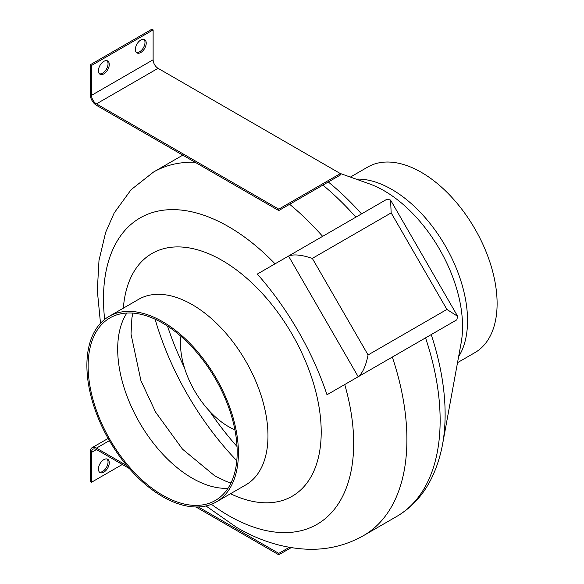 <?xml version="1.0" encoding="UTF-8"?>
<svg xmlns="http://www.w3.org/2000/svg" width="584" height="584" viewBox="0 0 584 584"><rect width="100%" height="100%" fill="white"/><g stroke="black" fill="none" stroke-linecap="round" stroke-linejoin="round"><path stroke-width="0.88" d="M350.385 177.083L367.774 167.039A107.142 61.86 60 0 1 421.349 172.346A107.142 61.86 60 0 1 491.341 266.764A107.142 61.86 60 0 1 474.916 352.619L457.527 362.657M396.66 516.482A209.926 121.202 60 0 0 425.554 337.866L392.317 357.05A209.926 121.202 60 0 1 363.423 535.674L396.66 516.482C420.641 502.393 435.934 478.406 442.533 444.526A206.152 119.019 60 0 0 431.211 334.596M162.651 321.704A107.142 61.86 60 0 1 232.644 416.115A107.142 61.86 60 0 1 216.226 501.97A107.142 61.86 60 0 1 162.651 496.663A107.142 61.86 60 0 1 92.659 402.252A107.142 61.86 60 0 1 109.084 316.397A107.142 61.86 60 0 1 162.651 321.704M162.651 495.247A105.397 60.853 60 0 1 93.798 402.361A105.397 60.853 60 0 1 109.953 317.908A105.397 60.853 60 0 1 162.651 323.127A105.397 60.853 60 0 1 231.505 416.005A105.397 60.853 60 0 1 215.35 500.466A105.397 60.853 60 0 1 162.651 495.247M368.073 354.955L446.913 309.44L391.163 212.883L390.572 200.078L387.082 199.144L257.318 274.064A209.926 121.202 -120 0 1 327.003 394.762L358.218 376.738L288.525 256.04C293.803 254.018 301.731 254.806 312.323 258.398L368.073 354.955C365.883 365.927 362.598 373.183 358.218 376.738L456.768 319.842L358.218 376.738M446.913 309.44L457.703 316.353L456.768 319.842M140.802 52.531A7.665 4.424 120 0 0 145.81 45.771A7.665 4.424 120 0 0 144.635 39.632A7.665 4.424 120 0 0 140.802 40.011A7.665 4.424 120 0 0 135.795 46.764A7.665 4.424 120 0 0 136.97 52.91A7.665 4.424 120 0 0 140.802 52.531M136.408 52.465A7.665 4.424 120 0 0 139.569 51.815A7.665 4.424 120 0 0 144.394 45.625A7.665 4.424 120 0 0 143.971 39.362M103.85 73.869A7.665 4.424 120 0 0 108.858 67.109A7.665 4.424 120 0 0 107.682 60.97A7.665 4.424 120 0 0 103.85 61.349A7.665 4.424 120 0 0 98.842 68.102A7.665 4.424 120 0 0 100.017 74.248A7.665 4.424 120 0 0 103.85 73.869M99.448 73.803A7.665 4.424 120 0 0 102.616 73.153A7.665 4.424 120 0 0 107.441 66.963A7.665 4.424 120 0 0 107.011 60.7M153.125 59.78L153.125 29.908L91.527 65.474L91.527 95.345L153.125 59.78A6.972 4.022 60 0 0 158.052 68.321L340.37 173.579L340.37 175.003L278.772 210.561L96.455 105.302A8.709 5.03 60 0 1 90.294 94.63L90.294 64.758L151.891 29.2L153.125 29.908M90.294 64.758L91.527 65.474M278.772 210.561L278.772 209.138L340.37 173.579M278.772 209.138L96.455 103.879A6.972 4.022 60 0 1 91.527 95.345M103.85 472.157A7.665 4.424 -60 0 1 100.017 472.536A7.665 4.424 -60 0 1 98.842 466.397A7.665 4.424 -60 0 1 103.85 459.637A7.665 4.424 -60 0 1 107.682 459.258A7.665 4.424 -60 0 1 108.858 465.404A7.665 4.424 -60 0 1 103.85 472.157M107.011 458.988A7.665 4.424 -60 0 1 107.441 465.251A7.665 4.424 -60 0 1 102.616 471.449A7.665 4.424 -60 0 1 99.448 472.091M129.341 468.529L96.455 449.541A6.972 4.022 -120 0 0 92.973 449.191A6.972 4.022 -120 0 0 91.527 452.381L91.527 482.253L122.326 464.477M126.932 465.711L96.455 448.118A8.709 5.03 -120 0 0 92.097 447.687A8.709 5.03 -120 0 0 90.294 451.673L90.294 481.544L91.527 482.253M291.153 547.653L278.772 554.8L278.772 553.376L198.37 506.956M278.772 553.376L289.255 547.332M278.772 554.8L195.961 506.985M180.909 336.289A67.941 39.23 -120 0 0 228.526 426.627A67.941 39.23 -120 0 0 234.914 429.824M228.016 488.268A105.397 60.853 60 0 1 192.216 478.172A105.397 60.853 60 0 1 126.852 313.031M236.797 460.71A208.189 120.195 60 0 1 155.103 319.207M237.024 446.49A204.787 118.231 60 0 1 209.59 411.209M184.369 367.518A204.787 118.231 60 0 1 167.528 326.127M356.109 179.127A107.142 61.86 60 0 1 391.784 189.413A107.142 61.86 60 0 1 458.623 356.678M340.063 173.404L369.395 183.858A110.923 64.043 60 0 1 384.119 190.749A110.923 64.043 60 0 1 461.156 342.808L442.533 444.526M328.281 181.982A206.152 119.019 60 0 1 361.525 213.897M322.879 185.099A209.926 121.202 60 0 1 355.868 217.168M104.667 319.404A176.915 102.142 60 0 1 228.578 226.672A176.915 102.142 60 0 1 275.042 263.829M344.728 384.527A176.915 102.142 60 0 1 228.578 515.57A176.915 102.142 60 0 1 211.408 504.291M289.642 204.291A209.926 121.202 60 0 1 322.631 236.352M123.348 308.162A140.16 80.92 60 0 1 222.102 260.42A140.16 80.92 60 0 1 321.12 427.181A140.16 80.92 60 0 1 230.49 493.736M109.084 316.397L138.649 299.329A107.142 61.86 60 0 1 192.216 304.636A107.142 61.86 60 0 1 262.209 399.047A107.142 61.86 60 0 1 245.791 484.902L216.226 501.97M100.499 323.273L97.316 290.584L98.988 260.464L105.653 232.359L114.187 212.956L131.079 189.72L153.497 172.068A209.926 121.202 60 0 1 195.151 162.279M391.163 212.883L312.323 258.398M96.455 103.879L158.052 68.321M91.527 452.381L96.455 449.541M96.455 448.118L109.39 440.65M132.904 313.104L131.904 317.937L131.02 334.114L140.941 380.739L155.614 412.136L182.493 449.14L214.868 475.931L226.263 481.428L230.987 482.99M205.977 505.963L236.688 527.432C259.953 541.069 283.824 548.347 308.294 549.267C328.062 549.792 346.436 545.259 363.423 535.674M153.497 172.068L182.792 155.147M390.572 200.078L457.703 316.353M92.097 447.687L108.12 438.438"/></g></svg>

